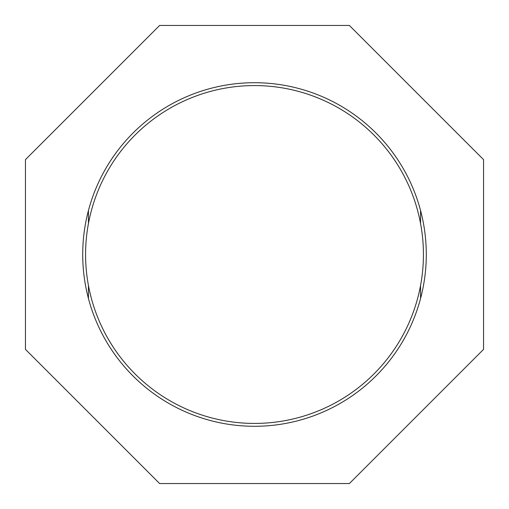 <?xml version="1.0" encoding="UTF-8"?>
<svg xmlns="http://www.w3.org/2000/svg" width="509" height="509" viewBox="0 0 509 509"><rect width="100%" height="100%" fill="white"/><g stroke="black" fill="none" stroke-linecap="round" stroke-linejoin="round"><path stroke-width="0.76" d="M423.424 254.5A168.924 168.924 0 0 0 254.5 85.576A168.924 168.924 0 0 0 85.576 254.5A168.924 168.924 0 0 0 254.5 423.424A168.924 168.924 0 0 0 423.424 254.5M159.622 25.45L25.45 159.622L25.45 349.378L159.622 483.55L349.378 483.55L483.55 349.378L483.55 159.622L349.378 25.45L159.622 25.45M426.287 254.5A171.787 171.787 0 0 1 254.5 426.287A171.787 171.787 0 0 1 82.712 254.5A171.787 171.787 0 0 1 254.5 82.712A171.787 171.787 0 0 1 426.287 254.5M420.561 210.516L420.561 223.534M420.561 285.466L420.561 298.484M88.439 298.484L88.439 285.466M88.439 223.534L88.439 210.516"/></g></svg>
